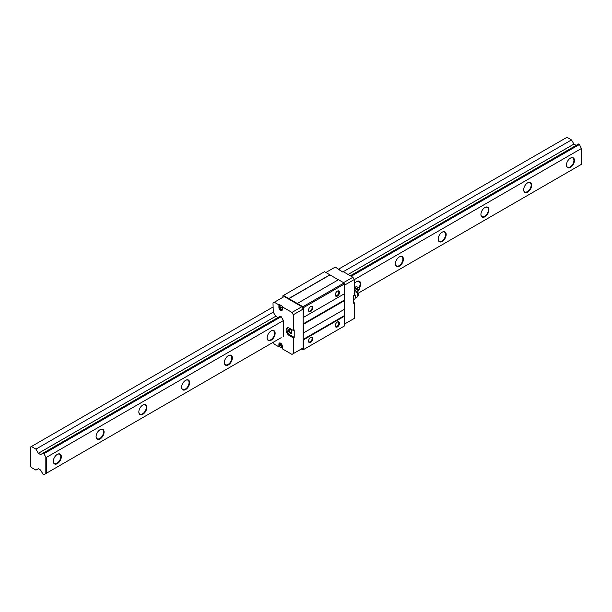 <?xml version="1.0" encoding="UTF-8"?>
<svg xmlns="http://www.w3.org/2000/svg" width="612" height="612" viewBox="0 0 612 612"><rect width="100%" height="100%" fill="white"/><g stroke="black" fill="none" stroke-linecap="round" stroke-linejoin="round"><path stroke-width="0.92" d="M45.831 473.566L45.831 457.11L43.873 453.714L42.985 453.201L40.576 454.586L38.349 453.301L35.947 449.132L31.403 446.515L30.6 446.974L30.6 466.107L31.403 467.499L35.947 470.115L38.349 468.731L40.576 470.016L42.985 474.185L43.873 474.698L281.191 337.679M527.682 192.076A5.669 3.274 -60 0 1 523.673 189.766A5.669 3.274 -60 0 1 527.682 182.82A5.669 3.274 -60 0 1 531.69 185.138A5.669 3.274 -60 0 1 527.682 192.076M527.544 182.904A5.294 3.052 -60 0 1 530.061 182.713A5.294 3.052 -60 0 1 530.872 186.951A5.294 3.052 -60 0 1 527.414 191.617A5.294 3.052 -60 0 1 524.767 191.877A5.294 3.052 -60 0 1 523.673 189.605M358.02 293.324L581.4 164.353L581.4 148.517L354.241 279.669M43.873 453.714L281.191 316.695L283.417 320.558L46.367 457.416L46.367 473.252M484.926 216.77A5.669 3.274 -60 0 1 480.917 214.452A5.669 3.274 -60 0 1 484.926 207.506A5.669 3.274 -60 0 1 488.934 209.824A5.669 3.274 -60 0 1 484.926 216.77M442.162 241.457A5.669 3.274 -60 0 1 438.154 239.139A5.669 3.274 -60 0 1 442.162 232.193A5.669 3.274 -60 0 1 446.171 234.511A5.669 3.274 -60 0 1 442.162 241.457M399.407 266.143A5.669 3.274 -60 0 1 395.398 263.826A5.669 3.274 -60 0 1 399.407 256.887A5.669 3.274 -60 0 1 403.415 259.197A5.669 3.274 -60 0 1 399.407 266.143M354.241 283.884A5.669 3.274 -60 0 1 356.643 281.574A5.669 3.274 -60 0 1 360.399 282.407A5.669 3.274 -60 0 1 359.282 288.153M271.124 340.203A5.669 3.274 -60 0 1 267.115 337.885A5.669 3.274 -60 0 1 271.124 330.947A5.669 3.274 -60 0 1 275.132 333.257A5.669 3.274 -60 0 1 271.124 340.203M228.368 364.89A5.669 3.274 -60 0 1 224.359 362.572A5.669 3.274 -60 0 1 228.368 355.633A5.669 3.274 -60 0 1 232.376 357.943A5.669 3.274 -60 0 1 228.368 364.89M185.604 389.576A5.669 3.274 -60 0 1 181.596 387.266A5.669 3.274 -60 0 1 185.604 380.32A5.669 3.274 -60 0 1 189.613 382.63A5.669 3.274 -60 0 1 185.604 389.576M142.841 414.263A5.669 3.274 -60 0 1 138.832 411.952A5.669 3.274 -60 0 1 142.841 405.006A5.669 3.274 -60 0 1 146.857 407.324A5.669 3.274 -60 0 1 142.841 414.263M100.085 438.949A5.669 3.274 -60 0 1 96.076 436.639A5.669 3.274 -60 0 1 100.085 429.693A5.669 3.274 -60 0 1 104.094 432.011A5.669 3.274 -60 0 1 100.085 438.949M57.321 463.636A5.669 3.274 -60 0 1 53.313 461.326A5.669 3.274 -60 0 1 57.321 454.379A5.669 3.274 -60 0 1 61.33 456.697A5.669 3.274 -60 0 1 57.321 463.636M570.445 167.39A5.669 3.274 -60 0 1 566.437 165.079A5.669 3.274 -60 0 1 570.445 158.133A5.669 3.274 -60 0 1 574.454 160.451A5.669 3.274 -60 0 1 570.445 167.39M31.403 446.515L272.998 307.033M338.734 269.073L566.972 137.302L571.509 139.926L343.278 271.697M35.947 449.132L273.266 312.12L272.998 303.017L274.329 302.244L278.904 304.883L278.904 307.599A2.379 1.377 60 0 0 279.944 309.993A2.379 1.377 60 0 0 281.772 310.636A2.379 1.377 60 0 0 282.27 309.542L282.27 306.826L291.97 312.426L293.309 314.744L293.309 330.48L289.3 328.17A4.536 2.616 60 0 0 287.028 327.94A4.536 2.616 60 0 0 286.332 331.574A4.536 2.616 60 0 0 289.3 335.575L293.309 337.885L293.309 353.629L291.97 354.402L282.27 348.794L282.27 346.078A2.379 1.377 60 0 0 281.229 343.684A2.379 1.377 60 0 0 279.393 343.049A2.379 1.377 60 0 0 278.904 344.135L278.904 346.851L279.439 346.545L279.439 343.829A2.379 1.377 60 0 1 279.692 342.942M576.144 145.381L573.918 144.095L571.509 139.926M581.4 148.517L579.442 144.501L578.554 143.988L350.324 275.76M38.349 453.301L275.668 316.289L277.894 317.574M348.09 274.474L573.918 144.095M42.985 453.201L280.304 316.182L281.191 316.695M351.212 276.272L579.442 144.501M46.367 457.416L45.831 457.11M570.308 158.217A5.294 3.052 -60 0 1 572.824 158.026A5.294 3.052 -60 0 1 573.635 162.264A5.294 3.052 -60 0 1 570.177 166.931A5.294 3.052 -60 0 1 567.531 167.191A5.294 3.052 -60 0 1 566.437 164.919M57.191 454.464A5.294 3.052 -60 0 1 59.701 454.272A5.294 3.052 -60 0 1 60.511 458.51A5.294 3.052 -60 0 1 57.061 463.177A5.294 3.052 -60 0 1 54.414 463.437A5.294 3.052 -60 0 1 53.321 461.165M99.947 429.777A5.294 3.052 -60 0 1 102.464 429.586A5.294 3.052 -60 0 1 103.275 433.824A5.294 3.052 -60 0 1 99.817 438.49A5.294 3.052 -60 0 1 97.17 438.75A5.294 3.052 -60 0 1 96.076 436.478M142.711 405.09A5.294 3.052 -60 0 1 145.22 404.899A5.294 3.052 -60 0 1 146.031 409.137A5.294 3.052 -60 0 1 142.581 413.804A5.294 3.052 -60 0 1 139.934 414.064A5.294 3.052 -60 0 1 138.84 411.792M185.467 380.404A5.294 3.052 -60 0 1 187.983 380.213A5.294 3.052 -60 0 1 188.794 384.451A5.294 3.052 -60 0 1 185.337 389.117A5.294 3.052 -60 0 1 182.69 389.377A5.294 3.052 -60 0 1 181.596 387.105M228.23 355.71A5.294 3.052 -60 0 1 230.739 355.526A5.294 3.052 -60 0 1 231.55 359.764A5.294 3.052 -60 0 1 228.1 364.423A5.294 3.052 -60 0 1 225.453 364.691A5.294 3.052 -60 0 1 224.359 362.419M270.986 331.023A5.294 3.052 -60 0 1 273.503 330.84A5.294 3.052 -60 0 1 274.314 335.078A5.294 3.052 -60 0 1 270.856 339.737A5.294 3.052 -60 0 1 268.209 340.004A5.294 3.052 -60 0 1 267.115 337.732M356.505 281.65A5.294 3.052 -60 0 1 359.022 281.466A5.294 3.052 -60 0 1 358.831 287.892M399.269 256.964A5.294 3.052 -60 0 1 401.786 256.772A5.294 3.052 -60 0 1 402.597 261.018A5.294 3.052 -60 0 1 399.139 265.677A5.294 3.052 -60 0 1 396.492 265.937A5.294 3.052 -60 0 1 395.398 263.665M442.025 232.277A5.294 3.052 -60 0 1 444.542 232.086A5.294 3.052 -60 0 1 445.352 236.331A5.294 3.052 -60 0 1 441.895 240.99A5.294 3.052 -60 0 1 439.248 241.25A5.294 3.052 -60 0 1 438.154 238.978M484.788 207.59A5.294 3.052 -60 0 1 487.305 207.399A5.294 3.052 -60 0 1 488.116 211.645A5.294 3.052 -60 0 1 484.658 216.304A5.294 3.052 -60 0 1 482.011 216.564A5.294 3.052 -60 0 1 480.917 214.292M344.349 300.087L344.617 300.546L303.46 324.306L303.192 323.847L344.349 300.087L344.349 293.791L344.349 300.087M282.882 297.31L282.882 295.764L283.417 295.458L302.925 306.719L303.46 307.645L303.192 317.552L344.349 293.791M303.192 317.552L303.192 323.847M301.326 349.001L302.925 349.926L303.46 349.613L303.46 339.867L344.617 316.106L344.349 309.343L344.349 315.639L303.192 339.4L303.46 339.867M303.46 324.306L303.192 339.4M303.46 332.951L344.617 309.19L344.617 300.546M303.46 349.613L344.617 325.852L344.617 316.106M338.314 279.814L324.574 271.697L283.417 295.458M303.46 317.399L344.617 293.638L344.617 283.884L344.082 282.958L338.474 279.722L297.317 303.483M288.765 298.541L329.922 274.78M288.765 298.725L329.922 274.964M302.925 306.719L344.082 282.958M303.46 307.645L344.617 283.884M310.674 311.5A3.022 1.744 -60 0 1 308.54 310.269A3.022 1.744 -60 0 1 310.674 306.566A3.022 1.744 -60 0 1 312.816 307.798A3.022 1.744 -60 0 1 310.674 311.5M337.403 296.07A3.022 1.744 -60 0 1 335.261 294.839A3.022 1.744 -60 0 1 337.403 291.136A3.022 1.744 -60 0 1 339.538 292.368A3.022 1.744 -60 0 1 337.403 296.07M310.491 306.688A2.509 1.454 -60 0 1 311.569 306.65A2.509 1.454 -60 0 1 311.959 308.662A2.509 1.454 -60 0 1 310.315 310.881A2.509 1.454 -60 0 1 309.06 311.003A2.509 1.454 -60 0 1 308.547 310.047M310.491 337.541A2.509 1.454 -60 0 1 311.569 337.51A2.509 1.454 -60 0 1 311.959 339.522A2.509 1.454 -60 0 1 310.315 341.733A2.509 1.454 -60 0 1 309.06 341.863A2.509 1.454 -60 0 1 308.547 340.907M310.674 342.36A3.022 1.744 -60 0 1 308.54 341.129A3.022 1.744 -60 0 1 310.674 337.426A3.022 1.744 -60 0 1 312.816 338.658A3.022 1.744 -60 0 1 310.674 342.36M337.212 322.119A2.509 1.454 -60 0 1 338.298 322.08A2.509 1.454 -60 0 1 338.681 324.092A2.509 1.454 -60 0 1 337.044 326.311A2.509 1.454 -60 0 1 335.781 326.433A2.509 1.454 -60 0 1 335.269 325.477M337.403 326.93A3.022 1.744 -60 0 1 335.261 325.699A3.022 1.744 -60 0 1 337.403 321.996A3.022 1.744 -60 0 1 339.538 323.228A3.022 1.744 -60 0 1 337.403 326.93M337.212 291.258A2.509 1.454 -60 0 1 338.298 291.22A2.509 1.454 -60 0 1 338.681 293.232A2.509 1.454 -60 0 1 337.044 295.451A2.509 1.454 -60 0 1 335.781 295.573A2.509 1.454 -60 0 1 335.269 294.617M303.192 333.104L344.349 309.343M344.617 285.115L354.241 279.562L352.902 277.251L343.202 271.651L342.666 271.957L335.261 267.069L325.913 272.47M343.546 282.652L352.902 277.251M353.331 302.183L354.241 302.711L353.331 303.231L353.331 295.825L354.241 295.305L354.241 279.562M344.617 324L354.241 318.447L354.241 302.711M339.836 269.708L339.836 270.32M274.329 302.244L284.22 296.537L301.861 306.719L303.192 309.037L303.192 347.914L293.309 353.629M282.27 348.182L279.439 346.545M278.904 346.851L274.329 344.212L273.22 342.284M273.266 312.12L275.668 316.289M283.417 320.558L283.417 336.393M282.27 306.826L282.805 306.52L279.439 304.577L278.904 304.883M301.861 306.719L291.97 312.426M293.309 337.885L294.211 337.365L290.203 335.047A4.536 2.616 60 0 1 287.38 331.467A4.536 2.616 60 0 1 287.533 327.757M303.192 309.037L293.309 314.744M294.211 337.365L294.211 329.96L293.309 330.48M290.203 329.493L290.203 329.493A2.264 1.308 60 0 1 291.809 332.27A2.264 1.308 60 0 1 290.203 333.196A2.264 1.308 60 0 1 288.604 330.419A2.264 1.308 60 0 1 290.203 329.493L290.203 329.493M291.802 332.094A1.859 1.071 60 0 1 291.427 332.79A1.859 1.071 60 0 1 290.493 332.698A1.859 1.071 60 0 1 289.285 331.061A1.859 1.071 60 0 1 289.568 329.57A1.859 1.071 60 0 1 290.356 329.593M282.01 310.429A2.379 1.377 60 0 1 280.304 309.496A2.379 1.377 60 0 1 279.439 307.293L279.439 304.577M281.122 307.025L281.122 307.025A1.515 0.872 60 0 1 282.186 308.884A1.515 0.872 60 0 1 281.122 309.496A1.515 0.872 60 0 1 280.051 307.645A1.515 0.872 60 0 1 281.122 307.025L281.122 307.025M282.186 345.443A1.515 0.872 60 0 1 281.115 346.032A1.515 0.872 60 0 1 280.051 344.189A1.515 0.872 60 0 1 281.099 343.554M282.17 345.375A1.224 0.704 60 0 1 281.933 345.742A1.224 0.704 60 0 1 281.321 345.681A1.224 0.704 60 0 1 280.518 344.602A1.224 0.704 60 0 1 280.709 343.623A1.224 0.704 60 0 1 281.153 343.607M282.186 308.754A1.224 0.704 60 0 1 281.933 309.205A1.224 0.704 60 0 1 281.321 309.144A1.224 0.704 60 0 1 280.518 308.065A1.224 0.704 60 0 1 280.709 307.086A1.224 0.704 60 0 1 281.229 307.094M356.635 292.169L357.576 292.368C358.739 294.441 358.555 296.024 357.033 297.126L357.033 297.126A3.779 2.18 -120 0 0 356.635 292.169L355.029 291.809M354.241 290.042L357.829 292.115L357.63 292.459M353.331 299.773L355.014 298.801L355.427 296.774L354.088 293.332M355.427 296.774A3.779 2.18 -120 0 0 354.241 293.531M355.014 295.236L353.331 296.208M355.327 287.426L356.207 286.378L359.672 288.382L359.03 289.943L355.182 287.716L359.206 289.667M290.203 335.047L289.3 335.575M279.439 307.293L278.904 307.599M279.439 343.829L278.904 344.135M358.372 290.601L354.937 288.612L358.372 290.601L359.03 289.943M355.205 298.182L357.033 297.126M354.937 288.612L355.182 287.716M354.784 288.902L354.241 289.56M358.196 290.876L357.76 292.077"/></g></svg>

